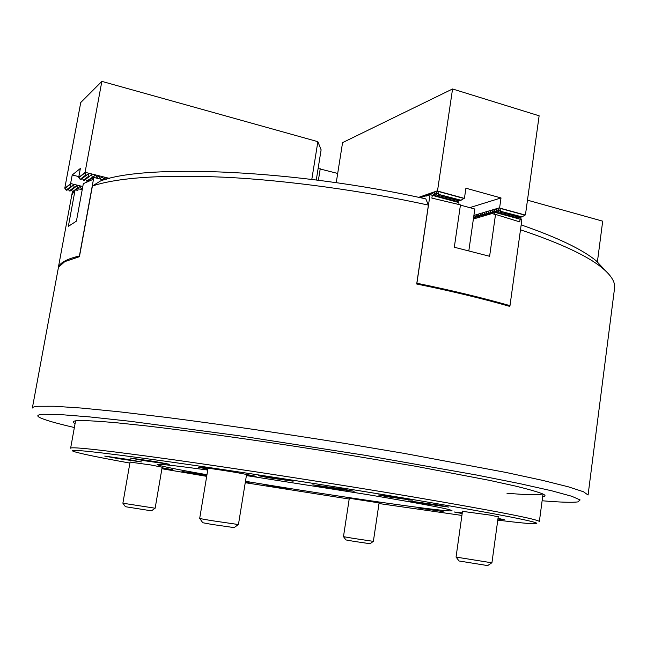<?xml version="1.0" encoding="UTF-8"?>
<svg xmlns="http://www.w3.org/2000/svg" width="647" height="647" viewBox="0 0 647 647"><rect width="100%" height="100%" fill="white"/><g stroke="black" fill="none" stroke-linecap="round" stroke-linejoin="round"><path stroke-width="0.97" d="M75.084 423.567C72.302 422.208 72.496 421.294 75.675 420.825L79.5 420.55C87.337 420.542 99.42 421.254 115.764 422.685L145.899 425.855C192.143 431.209 256.447 440.178 322.214 450.563L415.657 466.261L489.48 480.357L515.441 486.067C528.842 489.342 537.997 491.979 542.914 493.993C545.801 495.408 545.704 496.346 542.639 496.791M506.957 493.232C527.354 494.971 539.234 495.173 542.59 493.839M542.113 500.762C560.294 502.282 572.215 502.662 577.892 501.894L580.116 499.937L571.722 496.257L551.794 490.814L520.034 483.681L476.993 475.092L364.544 455.205L238.654 435.69L129.901 421.254L89.561 416.903L60.689 414.606L43.608 414.274C37.389 414.654 36.175 415.786 39.96 417.655C45.128 420.121 56.596 423.405 74.365 427.521M58.473 267.203L32.358 408.014C32.496 407.165 34.388 406.583 38.044 406.276L54.17 406.243L81.215 408.039L118.999 411.767L166.522 417.42C219.745 424.254 281.874 433.296 344.147 443.3L404.173 453.385L505.622 472.375L542.445 480.333L568.438 486.843L583.473 491.76L588.074 495.036L614.561 288.166C615.426 282.181 611.253 275.396 602.042 267.793C587.395 255.808 560.213 243.143 520.495 229.798M509.901 305.659L509.804 306.403C482.654 298.623 451.622 291.158 416.7 284.009L428.411 205.107C362.563 190.695 287.891 180.497 225.94 177.278C162.793 174.536 118.288 177.44 92.408 185.996L79.435 256.689L64.789 261.623L58.545 267.227M92.408 185.996L100.495 180.974C145.163 163.634 295.639 169.651 425.815 198.888L428.411 205.107M521.175 224.889C557.366 237.457 582.381 249.427 596.202 260.806L606.037 271.295M337.694 173.445L318.122 168.471M318.389 180.262L320.241 168.73M373.303 541.361L370.116 543.739L353.869 541.345L345.878 539.922L343.533 536.687M349.34 498.061L343.476 536.662L353.343 538.369L373.368 541.361L379.126 502.695M155.07 508.227L151.584 510.758L149.999 510.612L125.421 506.706L122.954 503.245M130.096 461.877L122.881 503.212L155.151 508.218L162.211 466.988M238.298 524.563L234.157 527.612L211.537 524.369L202.77 522.727L199.802 518.571M208.059 468.185L199.672 518.514L210.534 520.463L238.436 524.547L246.612 474.283M491.833 562.777L487.668 565.599L458.982 560.973L456.151 557.124M462.516 511.073L456.054 557.083L491.421 562.736L491.938 562.769L498.263 516.565M87.571 181.2L86.803 181.006L95.311 175.394M73.281 191.852L72.545 191.666L77.494 187.97L78.247 188.156L80.074 186.271L80.584 187.493M86.633 182.001L93.111 177.076L92.658 179.534L83.326 183.667L76.419 221.137L68.347 226.361L75.125 189.797L77.858 190.469L78.247 188.156M89.609 176.316L84.239 180.376L83.471 180.181L88.825 176.121L89.609 176.316L91.534 174.342L92.214 176.971M74.995 187.355L70.086 191.067L69.342 190.889L74.243 187.169L74.995 187.355L76.823 185.479L77.494 187.97M109.513 178.41L85.081 172.296L85.436 175.28L86.221 175.474L88.534 173.598L88.825 176.121M311.797 179.429L317.871 141.669L101.854 81.376L85.081 172.296M96.807 177.553L98.684 176.235M100.172 178.394L102.056 177.076M103.536 179.227L105.412 177.917M108.195 178.742L108.745 178.604M86.221 175.474L80.899 179.551L80.131 179.356L85.436 175.28M86.803 181.006L85.663 179.3M83.471 180.181L82.323 178.459M80.131 179.356L78.732 177.246L80.357 168.463L72.221 174.981L70.539 183.797L70.992 186.376L71.744 186.562L73.564 184.678L74.243 187.169M78.845 176.623L72.221 174.981M82.8 186.538L70.628 183.546M81.49 188.948L82.557 187.848M71.744 186.562L66.876 190.291L66.131 190.105L70.992 186.376M72.545 191.666L71.469 190.016M69.342 190.889L68.258 189.223M66.131 190.105L64.813 188.067L80.746 102.525L101.854 81.376M316.278 179.987L321.114 149.821L317.871 141.669M64.821 188.245L70.539 183.797M78.74 177.424L84.983 172.571M496.249 212.353L518.126 218.047L496.249 212.353L494.219 210.138M434.549 195.572L457.324 201.508L434.549 195.572L432.511 193.324M498.222 211.771L520.148 217.481L498.222 211.771L496.192 209.555M436.41 194.941L459.224 200.885L436.41 194.941L434.355 192.685M336.23 182.705L342.57 142.631L452.56 88.971L539.129 115.797L525.445 214.844L521.717 217.052L500.212 211.189L522.186 216.915M521.094 216.882L520.148 217.481M519.064 217.441L518.126 218.047M473.685 216.923L474.388 217.691M475.1 216.98L474.761 215.548L476.249 217.141M476.976 216.43L476.629 214.998L478.125 216.591M478.853 215.872L478.513 214.44L480.017 216.041M480.745 215.314L480.406 213.874L481.91 215.483M482.646 214.755L482.306 213.308L483.819 214.925M484.87 215.144L487.013 213.089M484.554 214.189L484.215 212.742L485.735 214.359M487.288 213.389L486.787 214.578L488.946 212.515M486.471 213.623L486.14 212.167L487.66 213.793M489.221 212.814L488.72 214.011L490.895 211.941M488.404 213.057L488.073 211.601L489.593 213.227M490.345 212.483L490.014 211.019L491.542 212.653M492.294 211.909L491.963 210.445L493.499 212.079M494.259 211.326L493.839 210.032M496.702 212.216L495.804 209.45M498.683 211.634L497.883 208.682L500.212 211.189M500.673 211.051L499.621 207.776L501.013 197.942L465.905 188.204L464.465 198.144L460.696 200.408L438.27 194.294L461.141 200.271M473.903 215.435L499.621 207.776M469.746 207.638L501.013 197.942M460.187 200.271L459.224 200.885M458.278 200.893L457.324 201.508M418.706 197.351L437.526 190.776L452.56 88.971M508.194 305.942L509.99 305.651C482.735 297.879 451.703 290.406 416.894 283.232L430.061 194.464L421.391 197.351L421.343 196.834L421.739 197.23M422.766 196.874L423.13 196.211L423.526 196.607M424.974 196.106L424.925 195.58L425.322 195.976M426.785 195.475L426.729 194.949L427.133 195.354M428.597 194.844L428.549 194.318L428.953 194.715M430.425 194.213L430.376 193.679L430.789 194.092M434.978 195.426L433.983 192.58M436.838 194.787L435.916 191.747L438.27 194.294M438.698 194.149L437.526 190.776M437.72 191.091L464.206 198.338M499.808 208.083L525.194 215.03M527.467 200.166L602.697 221.169L597.359 262.181M104.677 178.071L105.801 178.014L106.423 179.203M101.312 177.229L102.436 177.173L103.852 179.243L105.024 177.82M97.948 176.388L99.064 176.332L100.487 178.402L101.66 176.979M78.344 188.172L75.804 189.967M73.709 191.528L73.095 191.803M75.125 189.797L71.89 194.884L72.318 192.571M79.557 256.01L79.411 255.977C67.102 258.889 60.106 262.625 58.408 267.195L72.229 192.669M94.575 175.539L95.691 175.483L97.107 177.561L98.287 176.138M103.827 179.939L93.823 177.44L79.411 255.977M82.209 189.741L78.174 188.754M93.111 177.076L94.907 175.288M93.775 176.647L93.823 177.44M79.597 186.765L80.301 186.943L81.271 188.827L82.46 187.953M78.352 188.164L79.217 187.161M421.391 197.359L420.364 197.707M458.982 204.517L458.86 202.568L432.285 195.345L431.881 198.095L460.454 204.889L454.315 247.243L489.609 256.285L495.529 214.4L519.727 221.881L520.099 219.212L494.623 212.289L493.863 214.877L495.529 214.4M428.637 194.828L428.306 195.41L428.209 194.973M426.81 195.459L426.478 196.041L426.381 195.612M424.998 196.09L424.667 196.672L424.569 196.243M421.391 197.351L421.173 197.877M520.099 219.212L521.482 219.446L521.773 220.53L509.99 305.651M494.138 212.92L473.386 219.001M432.738 193.574L430.045 194.335M521.482 219.446L520.18 217.465M495.084 211.084L494.623 212.289M493.119 211.666L492.618 212.863L494.809 210.785M491.17 212.24L490.661 213.437L492.844 211.367M485.363 213.955L484.854 215.144M483.446 214.521L482.937 215.702L485.096 213.656M481.546 215.079L481.036 216.268L483.18 214.222M479.653 215.637L479.136 216.818L481.279 214.788M477.769 216.195L477.251 217.376L479.387 215.346M475.893 216.753L475.375 217.926L477.502 215.904M474.025 217.303L473.515 218.476L475.626 216.462M458.78 202.543L457.874 201.152M430.061 194.464L432.285 195.345M460.421 205.115L474.817 209.013L468.824 250.81M403.024 498.4L378.026 494.906L387.464 496.75L412.309 500.212L403.024 498.4M161.993 468.274L172.417 469.673L162.073 467.773M282.335 479.071L258.517 475.739L269.508 477.874L293.156 481.182L282.335 479.071M246.442 475.31L256.147 476.313L237.158 472.65C219.115 469.617 197.642 466.6 198.314 467.174L207.889 469.221M462.265 512.845L454.331 512.003L462.16 513.581M206.927 474.995L182.001 471.485L206.789 475.844M155.288 461.586L130.096 458.003L144.346 460.713L169.32 464.255L155.288 461.586M342.093 488.938L312.816 484.838L325.101 487.223L354.152 491.283L342.093 488.938M438.448 505.064L408.645 500.883L419.28 502.954L448.872 507.094L438.448 505.064M498.222 516.84L490.159 515.101L462.476 511.348M443.114 511.542L418.577 508.032L443.114 511.542M379.093 502.897L349.315 498.263M288.481 488.542L266.855 485.42L288.481 488.542M162.171 467.215L150.929 464.975L130.063 462.104M127.944 459.41L104.749 456.086L118.425 458.65L141.426 461.942L127.944 459.41M245.237 482.694L349.194 499.039M378.996 503.536L461.901 515.433M497.769 520.139C517.867 522.63 530.386 523.844 535.344 523.779C545.421 523.253 504.005 515.077 411.096 499.249C333.545 486.229 232.152 470.563 164.006 461.044C95.643 451.655 65.565 448.468 73.782 451.501C80.414 453.644 99.112 457.502 129.893 463.074M75.578 420.833L70.628 448.193C71.364 446.495 106.294 450.433 175.418 460.025C243.701 469.641 339.036 484.425 412.632 496.847C496.88 511.243 539.121 519.492 539.355 521.595L543.011 494.033M245.472 481.287L252.678 482.476C339.643 496.864 453.118 513.184 452.002 510.653C450.28 509.149 422.402 503.835 368.378 494.729L246.402 475.577M207.752 470.054C174.925 465.581 158.054 463.721 157.14 464.481C158.062 465.638 174.674 469.051 206.975 474.728M245.302 482.33L249.2 482.767L245.359 481.991M497.923 519.048L504.215 519.67L498.012 518.376M161.912 468.752L206.7 476.354M78.942 177.561L85.137 172.749M65.007 188.374L70.685 183.974M72.124 186.166L73.944 184.775M86.625 175.054L88.534 173.598M75.448 186.894L77.195 185.576M90.079 175.838L91.923 174.447M79.832 186.829L80.446 186.368M499.783 208.269L524.952 215.152M437.704 191.286L463.964 198.467M494.583 212.216L521.199 219.446M430.918 194.909L458.707 202.462M596.202 260.806L602.042 267.793"/></g></svg>
